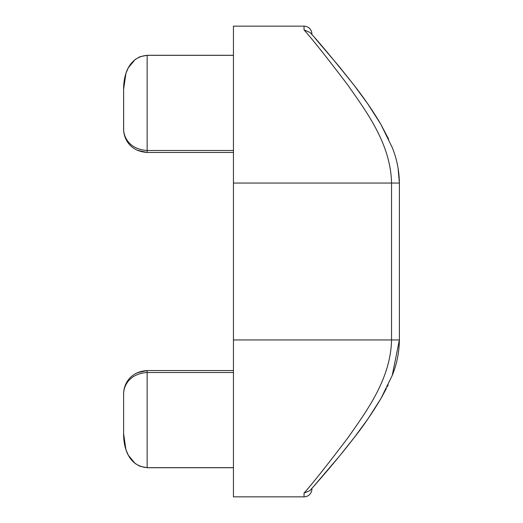 <?xml version="1.0" encoding="UTF-8"?>
<svg xmlns="http://www.w3.org/2000/svg" width="523" height="523" viewBox="0 0 523 523"><rect width="100%" height="100%" fill="white"/><g stroke="black" fill="none" stroke-linecap="round" stroke-linejoin="round"><path stroke-width="0.78" d="M137.17 372.762L147.146 370.546L233.441 370.546M304.046 29.883L310.034 32.465C317.847 40.729 332.739 58.583 354.692 86.027C364.773 99.01 373.52 111.824 380.947 124.461L392.198 147.46C396.807 158.77 399.206 170.629 399.389 183.05L399.389 339.95L233.441 339.95L233.441 496.85L304.046 496.85A7.845 7.845 0 0 0 311.891 489.005A7.845 7.845 0 0 1 304.046 496.85L304.046 493.117C312.61 483.468 327.235 465.032 347.913 437.816C365.812 412.046 390.701 379.574 391.544 339.95L391.544 183.05C390.701 143.426 365.812 110.954 347.913 85.184C327.235 57.968 312.61 39.532 304.046 29.883L304.046 26.15L233.441 26.15L233.441 339.95M311.891 488.43L311.891 489.005L311.891 488.43L339.63 455.919L354.692 436.973L367.957 418.871L380.947 398.539L386.314 388.641M311.891 33.995L311.891 34.57L311.891 33.995A7.845 7.845 0 0 0 304.046 26.15A7.845 7.845 0 0 1 311.891 33.995M392.198 375.54L399.389 339.95C399.206 352.358 396.813 364.217 392.211 375.521L380.849 398.716C372.115 413.268 363.04 426.48 353.626 438.359C334.053 463.613 315.199 484.579 310.034 490.535L304.046 493.117M137.739 150.493L147.146 152.454L233.441 152.454M233.441 55.288L147.146 55.288L139.876 56.752L135.163 59.498L128.312 67.755L125.919 73.39L123.611 89.296C123.52 75.449 128.423 56.935 147.146 55.34L147.146 150.5C128.423 149.199 123.52 136.032 123.611 128.919L123.611 89.296L123.65 130.22M233.441 467.712L147.146 467.712L139.876 466.248L135.163 463.502L128.312 455.245L125.912 449.61L123.611 433.704L123.611 394.081L123.611 433.704C123.52 447.557 128.423 466.065 147.146 467.66L233.441 467.66M233.441 150.5L147.146 150.5L147.146 152.454C128.449 151.095 123.493 136.849 123.611 128.919L123.611 128.939M147.048 152.454L137.17 150.238M123.65 392.78L123.611 394.081C123.493 386.151 128.449 371.905 147.146 370.546L137.739 372.507M147.146 370.546L147.146 372.5C128.423 373.801 123.52 386.968 123.611 394.081M398.068 168.007L399.389 183.05L233.441 183.05M147.146 55.34L233.441 55.34M147.146 467.66L147.146 372.5L233.441 372.5M387.249 386.772L388.138 384.921M392.211 147.479L391.76 146.342M388.635 139.144L380.849 124.284L367.643 103.685L353.626 84.641L339.002 66.323L314.898 37.996M312.408 35.159L311.891 34.57M123.997 82.333L123.925 82.987M123.716 85.661L123.637 87.426M123.905 439.778L123.611 434.162"/></g></svg>
